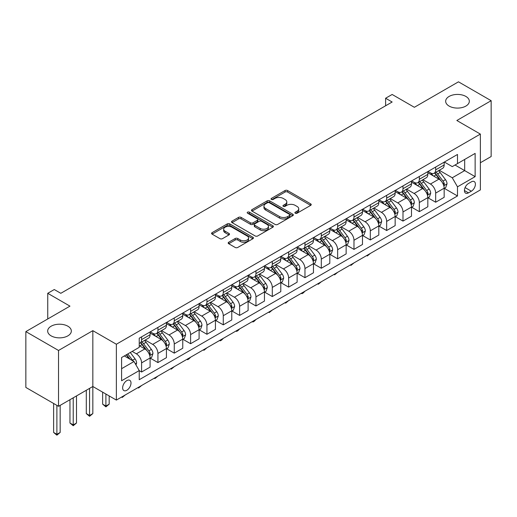 <?xml version="1.0" encoding="UTF-8"?>
<svg xmlns="http://www.w3.org/2000/svg" width="517" height="517" viewBox="0 0 517 517"><rect width="100%" height="100%" fill="white"/><g stroke="black" fill="none" stroke-linecap="round" stroke-linejoin="round"><path stroke-width="0.78" d="M295.265 213.224A1.273 0.73 0 0 0 297.062 213.224L310.691 205.359A1.816 1.047 0 0 0 311.221 204.616A1.816 1.047 0 0 0 310.691 203.872L287.601 190.54A1.816 1.047 0 0 0 285.035 190.54L271.399 198.412A1.273 0.73 0 0 0 271.031 198.929A1.273 0.73 0 0 0 271.399 199.446A1.273 0.73 0 0 0 273.196 199.446L274.96 198.431A5.803 3.354 0 0 1 283.174 198.431L285.1 199.543A5.803 3.354 0 0 1 286.799 201.914A5.803 3.354 0 0 1 285.1 204.28L283.335 205.301A1.273 0.73 0 0 0 282.961 205.818A1.273 0.73 0 0 0 283.335 206.335A1.273 0.73 0 0 0 285.132 206.335L286.89 205.32A5.803 3.354 0 0 1 295.104 205.32L297.029 206.432A5.803 3.354 0 0 1 298.729 208.797A5.803 3.354 0 0 1 297.029 211.169L295.265 212.19A1.273 0.73 0 0 0 294.89 212.707A1.273 0.73 0 0 0 295.265 213.224L295.265 212.19M67.869 326.208A11.833 6.831 0 0 0 54.976 324.728A11.833 6.831 0 0 0 47.674 331.035A11.833 6.831 0 0 0 51.138 335.863A11.833 6.831 0 0 0 64.03 337.342A11.833 6.831 0 0 0 71.333 331.035A11.833 6.831 0 0 0 67.869 326.208M465.862 96.427A11.833 6.831 0 0 0 452.97 94.947A11.833 6.831 0 0 0 445.667 101.261A11.833 6.831 0 0 0 449.131 106.088A11.833 6.831 0 0 0 462.024 107.568A11.833 6.831 0 0 0 469.326 101.261A11.833 6.831 0 0 0 465.862 96.427M126.82 390.27A5.913 3.412 120 0 0 130.685 385.062A5.913 3.412 120 0 0 129.773 380.318A5.913 3.412 120 0 0 126.82 380.615A5.913 3.412 120 0 0 122.956 385.824A5.913 3.412 120 0 0 123.86 390.568A5.913 3.412 120 0 0 126.82 390.27M228.714 242.24A1.816 1.047 0 0 0 228.178 242.984A1.816 1.047 0 0 0 228.714 243.727L235.19 247.462A1.816 1.047 0 0 0 237.755 247.462L252.897 238.725A1.816 1.047 0 0 0 253.427 237.982A1.816 1.047 0 0 0 252.897 237.245L229.8 223.913A1.816 1.047 0 0 0 227.234 223.913L212.099 232.65A1.816 1.047 0 0 0 211.569 233.393A1.816 1.047 0 0 0 212.099 234.13L219.925 238.647A1.816 1.047 0 0 0 222.491 238.647L228.966 234.912A1.816 1.047 0 0 0 229.503 234.169A1.816 1.047 0 0 0 228.966 233.425L225.089 231.189A4.853 2.805 0 0 1 223.667 229.205A4.853 2.805 0 0 1 226.659 226.62A4.853 2.805 0 0 1 231.952 227.228L247.152 236.004A4.853 2.805 0 0 1 248.574 237.982A4.853 2.805 0 0 1 245.581 240.573A4.853 2.805 0 0 1 240.289 239.966L237.755 238.505A1.816 1.047 0 0 0 235.19 238.505L228.714 242.24L228.714 243.727M480.364 162.758L491.15 156.535L491.15 100.692L458.476 81.828L414.363 107.297L392.144 94.469L385.611 98.243L392.144 102.011L60.812 293.307L54.279 289.533L47.745 293.307L47.745 318.963M58.524 350.468L58.524 406.31L92.834 386.496L92.834 330.66L58.524 350.468L25.85 331.604L69.963 306.135L47.745 293.307M92.834 330.66L116.364 344.238L480.364 134.084L480.364 189.926L116.364 400.08L116.364 344.238M491.15 100.692L456.841 120.5L480.364 134.084M275.089 224.43A1.816 1.047 0 0 0 277.655 224.43L292.796 215.686A1.816 1.047 0 0 0 293.326 214.949A1.816 1.047 0 0 0 292.796 214.206L269.7 200.874A1.816 1.047 0 0 0 267.134 200.874L251.999 209.618A1.816 1.047 0 0 0 251.469 210.354A1.816 1.047 0 0 0 251.999 211.098L275.089 224.43M248.076 213.502A1.273 0.73 0 0 1 249.368 213.683L249.368 212.17L272.847 225.722A1.816 1.047 0 0 1 273.377 226.465A1.816 1.047 0 0 1 272.847 227.209L257.705 235.946A1.816 1.047 0 0 1 255.139 235.946L232.049 222.614L232.049 221.134A1.816 1.047 0 0 0 231.519 221.871A1.816 1.047 0 0 0 232.049 222.614M232.049 221.134L238.524 217.392A1.816 1.047 0 0 1 241.09 217.392L250.461 222.801A1.816 1.047 0 0 0 253.026 222.801L257.324 220.32A1.816 1.047 0 0 0 257.854 219.576A1.816 1.047 0 0 0 257.324 218.84L247.572 213.204A1.273 0.73 0 0 1 247.197 212.687A1.273 0.73 0 0 1 247.986 212.009A1.273 0.73 0 0 1 249.368 212.17M58.524 406.31L25.85 387.44L25.85 331.604M471.349 181.848L468.473 183.509A5.732 3.309 120 0 0 464.731 188.563A5.732 3.309 120 0 0 465.61 193.151A5.732 3.309 120 0 0 468.473 192.867L471.349 191.206A5.732 3.309 120 0 0 475.091 186.159A5.732 3.309 120 0 0 474.212 181.564A5.732 3.309 120 0 0 471.349 181.848M444.362 162.041L452.265 166.61L457.493 163.592L457.493 154.46L139.235 338.202L139.235 347.334L121.592 357.525L121.592 380.764L139.235 370.579L139.235 379.711L457.493 195.962L457.493 186.831L452.265 177.777L439.269 170.274M457.493 163.592L475.136 153.4L475.136 176.646L457.493 186.831M89.57 388.383L89.57 415.474L92.834 413.594L92.834 386.496L116.364 400.08M385.611 98.243L385.611 105.785M455.012 165.02L464.68 170.61L464.68 159.436L475.136 153.4M452.265 177.777L464.68 170.61L475.136 176.646M121.592 368.692L134.006 361.519L124.332 355.935M139.235 370.65L141.587 372.014L141.587 362.882A7.393 4.272 -120 0 0 136.359 353.822L132.178 351.411M141.587 372.014L150.085 367.109L150.085 357.977A7.393 4.272 -120 0 0 144.857 348.917L139.235 345.673M150.279 358.165L157.924 362.579L157.924 353.447A7.393 4.272 -120 0 0 152.696 344.393L145.193 340.057M157.924 362.579L166.422 357.674L166.422 348.542A7.393 4.272 -120 0 0 161.194 339.488L150.085 333.071M166.616 348.729L174.261 353.143L174.261 344.012A7.393 4.272 -120 0 0 169.033 334.958L161.53 330.628M174.261 353.143L182.76 348.238L182.76 339.107A7.393 4.272 -120 0 0 177.531 330.053L166.422 323.642M182.953 339.301L190.599 343.715L190.599 334.583A7.393 4.272 -120 0 0 185.37 325.529L177.867 321.193M190.599 343.715L199.097 338.809L199.097 329.678A7.393 4.272 -120 0 0 193.869 320.624L182.76 314.207M199.291 329.865L206.936 334.279L206.936 325.148A7.393 4.272 -120 0 0 201.708 316.094L194.205 311.757M206.936 334.279L215.434 329.374L215.434 320.243A7.393 4.272 -120 0 0 210.206 311.189L199.097 304.778M215.628 320.437L223.273 324.85L223.273 315.719A7.393 4.272 -120 0 0 218.045 306.665L210.542 302.329M223.273 324.85L231.771 319.945L231.771 310.814A7.393 4.272 -120 0 0 226.543 301.76L215.434 295.343M231.965 311.001L239.617 315.415L239.617 306.284A7.393 4.272 -120 0 0 234.388 297.23L226.879 292.893M239.617 315.415L248.108 310.51L248.108 301.379A7.393 4.272 -120 0 0 242.88 292.325L231.771 285.907M248.302 301.566L255.954 305.98L255.954 296.855A7.393 4.272 -120 0 0 250.726 287.795L243.216 283.465M255.954 305.98L264.445 301.075L264.445 291.95A7.393 4.272 -120 0 0 259.217 282.889L248.108 276.479M264.646 292.137L272.291 296.551L272.291 287.42A7.393 4.272 -120 0 0 267.063 278.366L259.553 274.029M272.291 296.551L280.783 291.646L280.783 282.515A7.393 4.272 -120 0 0 275.555 273.461L264.445 267.043M280.983 282.702L288.628 287.116L288.628 277.984A7.393 4.272 -120 0 0 283.4 268.93L275.891 264.601M288.628 287.116L297.12 282.211L297.12 273.079A7.393 4.272 -120 0 0 291.892 264.025L280.783 257.615M297.32 273.273L304.965 277.687L304.965 268.556A7.393 4.272 -120 0 0 299.737 259.502L292.228 255.165M304.965 277.687L313.457 272.782L313.457 263.651A7.393 4.272 -120 0 0 308.235 254.597L297.12 248.179M313.657 263.838L321.303 268.252L321.303 259.12A7.393 4.272 -120 0 0 316.074 250.066L308.565 245.73M321.303 268.252L329.801 263.347L329.801 254.215A7.393 4.272 -120 0 0 324.573 245.161L313.457 238.751M329.995 254.403L337.64 258.823L337.64 249.692A7.393 4.272 -120 0 0 332.412 240.631L324.909 236.301M337.64 258.823L346.138 253.918L346.138 244.787A7.393 4.272 -120 0 0 340.91 235.726L329.801 229.315M346.332 244.974L353.977 249.388L353.977 240.256A7.393 4.272 -120 0 0 348.749 231.202L341.246 226.866M353.977 249.388L362.475 244.483L362.475 235.351A7.393 4.272 -120 0 0 357.247 226.297L346.138 219.88M362.669 235.539L370.314 239.953L370.314 230.828A7.393 4.272 -120 0 0 365.086 221.767L357.583 217.437M370.314 239.953L378.812 235.048L378.812 225.923A7.393 4.272 -120 0 0 373.584 216.862L362.475 210.451M379.006 226.11L386.651 230.524L386.651 221.392A7.393 4.272 -120 0 0 381.423 212.338L373.92 208.002M386.651 230.524L395.15 225.619L395.15 216.487A7.393 4.272 -120 0 0 389.921 207.433L378.812 201.016M395.343 216.675L402.989 221.089L402.989 211.957A7.393 4.272 -120 0 0 397.76 202.903L390.257 198.573M402.989 221.089L411.487 216.184L411.487 207.052A7.393 4.272 -120 0 0 406.259 197.998L395.15 191.587M411.681 207.246L419.332 211.66L419.332 202.528A7.393 4.272 -120 0 0 414.104 193.474L406.595 189.138M419.332 211.66L427.824 206.755L427.824 197.623A7.393 4.272 -120 0 0 422.596 188.569L411.487 182.152M428.018 197.811L435.669 202.225L435.669 193.093A7.393 4.272 -120 0 0 430.441 184.039L422.932 179.703M435.669 202.225L444.161 197.32L444.161 188.188A7.393 4.272 -120 0 0 438.933 179.134L427.824 172.717M428.018 171.476L430.441 172.872A7.393 4.272 -120 0 0 434.138 173.234A7.393 4.272 -120 0 0 435.669 169.854L435.669 167.062M411.681 180.905L414.104 182.301A7.393 4.272 -120 0 0 417.801 182.669A7.393 4.272 -120 0 0 419.332 179.283L419.332 176.491M395.343 190.34L397.76 191.736A7.393 4.272 -120 0 0 401.457 192.104A7.393 4.272 -120 0 0 402.989 188.718L402.989 185.926M379.006 199.775L381.423 201.171A7.393 4.272 -120 0 0 385.12 201.533A7.393 4.272 -120 0 0 386.651 198.147L386.651 195.355M362.669 209.204L365.086 210.6A7.393 4.272 -120 0 0 368.783 210.968A7.393 4.272 -120 0 0 370.314 207.582L370.314 204.79M346.332 218.639L348.749 220.035A7.393 4.272 -120 0 0 352.445 220.397A7.393 4.272 -120 0 0 353.977 217.017L353.977 214.225M329.995 228.068L332.412 229.464A7.393 4.272 -120 0 0 336.108 229.832A7.393 4.272 -120 0 0 337.64 226.446L337.64 223.654M313.657 237.503L316.074 238.899A7.393 4.272 -120 0 0 319.771 239.268A7.393 4.272 -120 0 0 321.303 235.881L321.303 233.089M297.32 246.932L299.737 248.328A7.393 4.272 -120 0 0 303.434 248.696A7.393 4.272 -120 0 0 304.965 245.31L304.965 242.518M280.983 256.367L283.4 257.763A7.393 4.272 -120 0 0 287.097 258.132A7.393 4.272 -120 0 0 288.628 254.745L288.628 251.953M264.646 265.803L267.063 267.199A7.393 4.272 -120 0 0 270.759 267.56A7.393 4.272 -120 0 0 272.291 264.181L272.291 261.382M248.302 275.231L250.726 276.627A7.393 4.272 -120 0 0 254.422 276.996A7.393 4.272 -120 0 0 255.954 273.609L255.954 270.818M231.965 284.667L234.388 286.063A7.393 4.272 -120 0 0 238.085 286.424A7.393 4.272 -120 0 0 239.617 283.045L239.617 280.253M215.628 294.095L218.045 295.491A7.393 4.272 -120 0 0 221.741 295.86A7.393 4.272 -120 0 0 223.273 292.473L223.273 289.682M199.291 303.531L201.708 304.927A7.393 4.272 -120 0 0 205.404 305.295A7.393 4.272 -120 0 0 206.936 301.909L206.936 299.117M182.953 312.959L185.37 314.362A7.393 4.272 -120 0 0 189.067 314.724A7.393 4.272 -120 0 0 190.599 311.337L190.599 308.546M166.616 322.395L169.033 323.791A7.393 4.272 -120 0 0 172.73 324.159A7.393 4.272 -120 0 0 174.261 320.773L174.261 317.981M150.279 331.83L152.696 333.226A7.393 4.272 -120 0 0 156.392 333.588A7.393 4.272 -120 0 0 157.924 330.208L157.924 327.416M444.362 188.375L457.493 195.962M434.138 173.234L442.63 168.329A7.393 4.272 -120 0 0 444.161 164.949L444.161 162.157M417.801 182.669L426.292 177.764A7.393 4.272 -120 0 0 427.824 174.378L427.824 171.586M401.457 192.104L409.955 187.199A7.393 4.272 -120 0 0 411.487 183.813L411.487 181.021M385.12 201.533L393.618 196.628A7.393 4.272 -120 0 0 395.15 193.242L395.15 190.45M368.783 210.968L377.281 206.063A7.393 4.272 -120 0 0 378.812 202.677L378.812 199.885M352.445 220.397L360.944 215.492A7.393 4.272 -120 0 0 362.475 212.112L362.475 209.32M336.108 229.832L344.606 224.927A7.393 4.272 -120 0 0 346.138 221.541L346.138 218.749M319.771 239.268L328.269 234.363A7.393 4.272 -120 0 0 329.801 230.976L329.801 228.184M303.434 248.696L311.932 243.791A7.393 4.272 -120 0 0 313.457 240.405L313.457 237.613M287.097 258.132L295.588 253.227A7.393 4.272 -120 0 0 297.12 249.84L297.12 247.048M270.759 267.56L279.251 262.655A7.393 4.272 -120 0 0 280.783 259.275L280.783 256.477M254.422 276.996L262.914 272.091A7.393 4.272 -120 0 0 264.445 268.704L264.445 265.912M238.085 286.424L246.577 281.519A7.393 4.272 -120 0 0 248.108 278.14L248.108 275.348M221.741 295.86L230.239 290.955A7.393 4.272 -120 0 0 231.771 287.568L231.771 284.777M205.404 305.295L213.902 300.39A7.393 4.272 -120 0 0 215.434 297.004L215.434 294.212M189.067 314.724L197.565 309.819A7.393 4.272 -120 0 0 199.097 306.432L199.097 303.641M172.73 324.159L181.228 319.254A7.393 4.272 -120 0 0 182.76 315.868L182.76 313.076M156.392 333.588L164.891 328.683A7.393 4.272 -120 0 0 166.422 325.303L166.422 322.511M139.235 343.32A7.393 4.272 -120 0 0 140.055 343.023L148.553 338.118A7.393 4.272 -120 0 0 150.085 334.732L150.085 331.94M140.055 343.023A7.393 4.272 -120 0 0 141.587 339.637L141.587 336.845M134.006 361.519L139.235 370.579M295.769 213.405L297.029 212.681A5.803 3.354 0 0 0 298.729 210.309L298.729 208.797M286.799 201.914L286.799 203.42A5.803 3.354 0 0 1 285.1 205.792L283.839 206.516M310.665 205.372L287.601 192.053A1.816 1.047 0 0 0 285.035 192.053L271.91 199.627M292.771 215.705L269.7 202.386A1.816 1.047 0 0 0 267.134 202.386L252.025 211.11M289.585 215.466A1.273 0.73 0 0 0 289.959 214.949A1.273 0.73 0 0 0 289.585 214.432L269.318 202.729A1.273 0.73 0 0 0 267.522 202.729L265.66 203.801A5.803 3.354 0 0 0 263.961 206.173A5.803 3.354 0 0 0 265.66 208.538L279.516 216.539A5.803 3.354 0 0 0 287.73 216.539L289.585 215.466L289.585 216.978A1.273 0.73 0 0 0 289.959 216.455L289.959 214.949M263.961 206.173L263.961 207.679A5.803 3.354 0 0 0 265.66 210.051L265.66 208.538M289.585 216.978L287.73 218.051A5.803 3.354 0 0 1 279.516 218.051L265.66 210.051M232.075 222.627L238.524 218.904L238.524 217.392M257.854 219.576L257.854 221.089A1.816 1.047 0 0 1 257.324 221.825L253.026 224.307A1.816 1.047 0 0 1 250.461 224.307L241.09 218.904A1.816 1.047 0 0 0 238.524 218.904M249.368 213.683L272.821 227.222M260.174 228.411A4.853 2.805 0 0 0 265.467 229.018A4.853 2.805 0 0 0 268.459 226.427A4.853 2.805 0 0 0 267.037 224.449L261.686 221.354A1.816 1.047 0 0 0 259.12 221.354L254.823 223.835A1.816 1.047 0 0 0 254.286 224.578A1.816 1.047 0 0 0 254.823 225.315L260.174 228.411L260.174 229.916A4.853 2.805 0 0 0 265.467 230.524A4.853 2.805 0 0 0 268.459 227.939L268.459 226.427M254.286 224.578L254.286 226.084A1.816 1.047 0 0 0 254.823 226.827L254.823 225.315M260.174 229.916L254.823 226.827M248.574 237.982L248.574 239.494A4.853 2.805 0 0 1 245.581 242.079A4.853 2.805 0 0 1 240.289 241.471L237.755 240.011A1.816 1.047 0 0 0 235.19 240.011L228.734 243.74M223.667 229.205L223.667 230.718A4.853 2.805 0 0 0 225.089 232.695L225.089 231.189M228.947 234.925L225.089 232.695M252.871 238.738L229.8 225.418A1.816 1.047 0 0 0 227.234 225.418L212.125 234.143M444.161 188.492L445.732 187.587L447.037 183.813A4.899 2.831 -120 0 0 445.473 179.645L440.135 172.51A14.14 8.162 -120 0 0 438.59 170.662M433.278 175.87A14.14 8.162 -120 0 0 430.383 172.84M443.715 185.493L444.394 184.02A4.899 2.831 -120 0 0 442.991 181.073L437.653 173.945A14.14 8.162 -120 0 0 436.109 172.096M434.791 172.859A11.736 6.779 60 0 1 436.716 175.05L441.24 181.079M434.538 173.001A14.14 8.162 60 0 1 436.083 174.849L439.631 179.593M370.405 253.414L367.309 255.954L366.656 255.579M367.309 255.198L367.309 255.954M427.824 197.927L429.394 197.016L430.7 193.242A4.899 2.831 -120 0 0 429.136 189.073L423.798 181.945A14.14 8.162 -120 0 0 422.253 180.097M416.941 185.299A14.14 8.162 -120 0 0 414.046 182.275M427.378 194.922L428.057 193.455A4.899 2.831 -120 0 0 426.654 190.508L421.31 183.38A14.14 8.162 -120 0 0 419.772 181.532M418.453 182.288A11.736 6.779 60 0 1 420.379 184.479L424.903 190.514M418.201 182.436A14.14 8.162 60 0 1 419.746 184.285L423.294 189.022M354.067 262.843L350.972 265.389L350.319 265.008M350.972 264.633L350.972 265.389M411.487 207.356L413.057 206.451L414.363 202.677A4.899 2.831 -120 0 0 412.799 198.509L407.461 191.38A14.14 8.162 -120 0 0 405.916 189.532M400.604 194.735A14.14 8.162 -120 0 0 397.709 191.704M411.041 204.357L411.719 202.884A4.899 2.831 -120 0 0 410.317 199.943L404.973 192.809A14.14 8.162 -120 0 0 403.434 190.96M402.116 191.723A11.736 6.779 60 0 1 404.042 193.914L408.559 199.943M401.864 191.872A14.14 8.162 60 0 1 403.409 193.72L406.957 198.457M337.724 272.278L334.635 274.818L333.982 274.443M334.635 274.062L334.635 274.818M395.15 216.791L396.72 215.886L398.025 212.112A4.899 2.831 -120 0 0 396.461 207.937L391.123 200.809A14.14 8.162 -120 0 0 389.579 198.961M384.267 204.17A14.14 8.162 -120 0 0 381.372 201.139M394.704 213.786L395.382 212.319A4.899 2.831 -120 0 0 393.98 209.372L388.635 202.244A14.14 8.162 -120 0 0 387.097 200.396M385.779 201.158A11.736 6.779 60 0 1 387.705 203.349L392.222 209.379M385.527 201.3A14.14 8.162 60 0 1 387.071 203.149L390.619 207.886M321.387 281.713L318.298 284.253L317.638 283.872M318.298 283.497L318.298 284.253M378.812 226.22L380.383 225.315L381.688 221.541A4.899 2.831 -120 0 0 380.124 217.373L374.78 210.245A14.14 8.162 -120 0 0 373.242 208.396M367.93 213.599A14.14 8.162 -120 0 0 365.034 210.568M378.366 223.221L379.045 221.754A4.899 2.831 -120 0 0 377.643 218.807L372.298 211.679A14.14 8.162 -120 0 0 370.754 209.831M369.442 210.587A11.736 6.779 60 0 1 371.368 212.778L375.885 218.814M369.19 210.736A14.14 8.162 60 0 1 370.728 212.584L374.282 217.321M305.049 291.142L303.266 292.932L301.96 293.682L301.301 293.307M301.96 292.926L301.96 293.682M362.475 235.655L364.039 234.75L365.351 230.976A4.899 2.831 -120 0 0 363.787 226.801L358.443 219.673A14.14 8.162 -120 0 0 356.904 217.825M351.592 223.034A14.14 8.162 -120 0 0 348.697 220.003M362.029 232.656L362.701 231.183A4.899 2.831 -120 0 0 361.299 228.236L355.961 221.108A14.14 8.162 -120 0 0 354.416 219.26M353.105 220.022A11.736 6.779 60 0 1 355.03 222.213L359.548 228.243M352.853 220.164A14.14 8.162 60 0 1 354.391 222.013L357.945 226.756M288.712 300.577L285.623 303.117L284.964 302.736M285.623 302.361L285.623 303.117M346.138 245.084L347.702 244.179L349.014 240.405A4.899 2.831 -120 0 0 347.45 236.237L342.105 229.109A14.14 8.162 -120 0 0 340.567 227.26M335.255 232.463A14.14 8.162 -120 0 0 332.36 229.432M345.692 242.085L346.364 240.618A4.899 2.831 -120 0 0 344.962 237.671L339.624 230.543A14.14 8.162 -120 0 0 338.079 228.695M336.767 229.451A11.736 6.779 60 0 1 338.693 231.642L343.21 237.678M336.515 229.6A14.14 8.162 60 0 1 338.053 231.448L341.608 236.185M272.375 310.006L269.286 312.552L268.627 312.171M269.286 311.796L269.286 312.552M329.801 254.519L331.365 253.614L332.67 249.84A4.899 2.831 -120 0 0 331.113 245.672L325.768 238.537A14.14 8.162 -120 0 0 324.224 236.696M318.918 241.898A14.14 8.162 -120 0 0 316.023 238.867M329.355 251.52L330.027 250.047A4.899 2.831 -120 0 0 328.625 247.1L323.287 239.972A14.14 8.162 -120 0 0 321.742 238.124M320.43 238.886A11.736 6.779 60 0 1 322.356 241.077L326.873 247.107M320.172 239.028A14.14 8.162 60 0 1 321.716 240.877L325.271 245.62M256.038 319.441L254.254 321.225L252.942 321.981L252.29 321.606M252.942 321.225L252.942 321.981M313.457 263.954L315.027 263.043L316.333 259.275A4.899 2.831 -120 0 0 314.769 255.101L309.431 247.973A14.14 8.162 -120 0 0 307.886 246.124M302.574 251.327A14.14 8.162 -120 0 0 299.686 248.302M313.011 260.949L313.69 259.482A4.899 2.831 -120 0 0 312.287 256.535L306.949 249.407A14.14 8.162 -120 0 0 305.405 247.559M304.086 248.315A11.736 6.779 60 0 1 306.019 250.506L310.536 256.542M303.834 248.464A14.14 8.162 60 0 1 305.379 250.312L308.933 255.049M239.701 328.87L237.917 330.66L236.605 331.416L235.952 331.035M236.605 330.66L236.605 331.416M297.12 273.383L298.69 272.478L299.996 268.704A4.899 2.831 -120 0 0 298.432 264.536L293.094 257.408A14.14 8.162 -120 0 0 291.549 255.56M286.237 260.762A14.14 8.162 -120 0 0 283.342 257.731M296.674 270.385L297.353 268.911A4.899 2.831 -120 0 0 295.95 265.971L290.612 258.836A14.14 8.162 -120 0 0 289.068 256.994M287.749 257.75A11.736 6.779 60 0 1 289.682 259.941L294.199 265.977M287.497 257.899A14.14 8.162 60 0 1 289.042 259.747L292.59 264.484M223.363 338.305L221.58 340.096L220.268 340.845L219.615 340.47M220.268 340.089L220.268 340.845M280.783 282.818L282.353 281.914L283.659 278.14A4.899 2.831 -120 0 0 282.095 273.965L276.757 266.837A14.14 8.162 -120 0 0 275.212 264.988M269.9 270.197A14.14 8.162 -120 0 0 267.005 267.166M280.337 279.813L281.015 278.346A4.899 2.831 -120 0 0 279.613 275.399L274.275 268.271A14.14 8.162 -120 0 0 272.73 266.423M271.412 267.186A11.736 6.779 60 0 1 273.338 269.376L277.862 275.406M271.16 267.328A14.14 8.162 60 0 1 272.705 269.176L276.252 273.92M207.026 347.741L203.931 350.28L203.278 349.899M203.931 349.524L203.931 350.28M264.445 292.247L266.016 291.342L267.321 287.568A4.899 2.831 -120 0 0 265.757 283.4L260.419 276.272A14.14 8.162 -120 0 0 258.875 274.424M253.563 279.626A14.14 8.162 -120 0 0 250.667 276.595M264 289.249L264.678 287.782A4.899 2.831 -120 0 0 263.276 284.835L257.938 277.707A14.14 8.162 -120 0 0 256.393 275.858M255.075 276.614A11.736 6.779 60 0 1 257.001 278.805L261.524 284.841M254.823 276.763A14.14 8.162 60 0 1 256.367 278.611L259.915 283.348M190.689 357.169L188.899 358.96L187.593 359.709L186.941 359.334M187.593 358.953L187.593 359.709M248.108 301.682L249.679 300.778L250.984 297.004A4.899 2.831 -120 0 0 249.42 292.829L244.082 285.701A14.14 8.162 -120 0 0 242.538 283.852M237.225 289.061A14.14 8.162 -120 0 0 234.33 286.03M247.662 298.684L248.341 297.21A4.899 2.831 -120 0 0 246.939 294.263L241.594 287.135A14.14 8.162 -120 0 0 240.056 285.287M238.738 286.05A11.736 6.779 60 0 1 240.663 288.24L245.187 294.27M238.486 286.192A14.14 8.162 60 0 1 240.03 288.04L243.578 292.784M174.352 366.605L171.256 369.144L170.604 368.77M171.256 368.388L171.256 369.144M231.771 311.111L233.341 310.206L234.647 306.432A4.899 2.831 -120 0 0 233.083 302.264L227.745 295.136A14.14 8.162 -120 0 0 226.2 293.288M220.888 298.49A14.14 8.162 -120 0 0 217.993 295.465M231.325 308.113L232.004 306.646A4.899 2.831 -120 0 0 230.601 303.699L225.257 296.571A14.14 8.162 -120 0 0 223.719 294.722M222.4 295.478A11.736 6.779 60 0 1 224.326 297.669L228.844 303.705M222.148 295.627A14.14 8.162 60 0 1 223.693 297.475L227.241 302.212M158.008 376.033L154.919 378.58L154.266 378.198M154.919 377.824L154.919 378.58M215.434 320.546L217.004 319.642L218.31 315.868A4.899 2.831 -120 0 0 216.746 311.699L211.408 304.565A14.14 8.162 -120 0 0 209.863 302.723M204.551 307.925A14.14 8.162 -120 0 0 201.656 304.894M214.988 317.548L215.667 316.074A4.899 2.831 -120 0 0 214.264 313.128L208.92 305.999A14.14 8.162 -120 0 0 207.382 304.151M206.063 304.914A11.736 6.779 60 0 1 207.989 307.104L212.506 313.134M205.811 305.062A14.14 8.162 60 0 1 207.356 306.904L210.904 311.648M141.671 385.469L138.582 388.008L137.929 387.634M138.582 387.252L138.582 388.008M199.097 329.982L200.667 329.07L201.973 325.303A4.899 2.831 -120 0 0 200.409 321.128L195.064 314A14.14 8.162 -120 0 0 193.526 312.152M188.214 317.36A14.14 8.162 -120 0 0 185.319 314.33M198.651 326.977L199.329 325.51A4.899 2.831 -120 0 0 197.927 322.563L192.583 315.435A14.14 8.162 -120 0 0 191.038 313.586M189.726 314.349A11.736 6.779 60 0 1 191.652 316.533L196.169 322.569M189.474 314.491A14.14 8.162 60 0 1 191.019 316.339L194.566 321.076M125.334 394.898L122.245 397.444L121.585 397.062M122.245 396.688L122.245 397.444M182.76 339.411L184.323 338.506L185.635 334.732A4.899 2.831 -120 0 0 184.071 330.563L178.727 323.435A14.14 8.162 -120 0 0 177.189 321.587M171.877 326.789A14.14 8.162 -120 0 0 168.981 323.758M182.314 336.412L182.986 334.945A4.899 2.831 -120 0 0 181.583 331.998L176.245 324.87A14.14 8.162 -120 0 0 174.701 323.022M173.389 323.778A11.736 6.779 60 0 1 175.315 325.969L179.832 332.004M173.137 323.926A14.14 8.162 60 0 1 174.675 325.775L178.229 330.512M105.907 394.044L105.907 406.045L109.171 404.158L109.171 395.932M109.171 404.158L105.907 406.873L102.637 404.158L102.637 392.157M102.637 404.158L105.907 406.045L105.907 406.873M166.422 348.846L167.986 347.941L169.298 344.167A4.899 2.831 -120 0 0 167.734 339.992L162.39 332.864A14.14 8.162 -120 0 0 160.852 331.016M155.539 336.224A14.14 8.162 -120 0 0 152.644 333.194M165.976 345.847L166.648 344.374A4.899 2.831 -120 0 0 165.246 341.427L159.908 334.299A14.14 8.162 -120 0 0 158.364 332.45M157.052 333.213A11.736 6.779 60 0 1 158.977 335.404L163.495 341.433M156.8 333.355A14.14 8.162 60 0 1 158.338 335.203L161.892 339.947M92.834 413.594L89.57 416.308L86.3 413.594L86.3 390.27M86.3 413.594L89.57 415.474L89.57 416.308M150.085 358.275L151.649 357.37L152.954 353.596A4.899 2.831 -120 0 0 151.397 349.427L146.053 342.299A14.14 8.162 -120 0 0 144.508 340.451M149.639 355.276L150.311 353.809A4.899 2.831 -120 0 0 148.909 350.862L143.571 343.734A14.14 8.162 -120 0 0 142.026 341.886M140.714 342.642A11.736 6.779 60 0 1 142.64 344.833L147.158 350.869M140.456 342.79A14.14 8.162 60 0 1 142.001 344.639L145.555 349.376M73.227 397.819L73.227 424.909L76.497 423.022L76.497 395.932M76.497 423.022L73.227 425.743L69.963 423.022L69.963 399.706M69.963 423.022L73.227 424.909L73.227 425.743M135.965 364.918L136.617 363.031A4.899 2.831 -120 0 0 135.053 358.863L130.29 352.497M133.018 360.95A4.899 2.831 -120 0 0 132.572 360.291L127.809 353.932M126.581 354.643L130.006 359.212M126.238 354.836L129.14 358.714M56.889 405.367L56.889 434.345L60.159 432.458L60.159 405.367M60.159 432.458L56.889 435.172L53.626 432.458L53.626 403.48M53.626 432.458L56.889 434.345L56.889 435.172M136.359 353.822L144.857 348.917M152.696 344.393L161.194 339.488M169.033 334.958L177.531 330.053M185.37 325.529L193.869 320.624M201.708 316.094L210.206 311.189M218.045 306.665L226.543 301.76M234.388 297.23L242.88 292.325M250.726 287.795L259.217 282.889M267.063 278.366L275.555 273.461M283.4 268.93L291.892 264.025M299.737 259.502L308.235 254.597M316.074 250.066L324.573 245.161M332.412 240.631L340.91 235.726M348.749 231.202L357.247 226.297M365.086 221.767L373.584 216.862M381.423 212.338L389.921 207.433M397.76 202.903L406.259 197.998M414.104 193.474L422.596 188.569M430.441 184.039L438.933 179.134M435.669 169.854L444.161 164.949M435.669 193.093L444.161 188.188M419.332 202.528L427.824 197.623M419.332 179.283L427.824 174.378M402.989 211.957L411.487 207.052M402.989 188.718L411.487 183.813M386.651 221.392L395.15 216.487M386.651 198.147L395.15 193.242M370.314 230.828L378.812 225.923M370.314 207.582L378.812 202.677M353.977 240.256L362.475 235.351M353.977 217.017L362.475 212.112M337.64 249.692L346.138 244.787M337.64 226.446L346.138 221.541M321.303 259.12L329.801 254.215M321.303 235.881L329.801 230.976M304.965 268.556L313.457 263.651M304.965 245.31L313.457 240.405M288.628 277.984L297.12 273.079M288.628 254.745L297.12 249.84M272.291 287.42L280.783 282.515M272.291 264.181L280.783 259.275M255.954 296.855L264.445 291.95M255.954 273.609L264.445 268.704M239.617 306.284L248.108 301.379M239.617 283.045L248.108 278.14M223.273 315.719L231.771 310.814M223.273 292.473L231.771 287.568M206.936 325.148L215.434 320.243M206.936 301.909L215.434 297.004M190.599 334.583L199.097 329.678M190.599 311.337L199.097 306.432M174.261 344.012L182.76 339.107M174.261 320.773L182.76 315.868M157.924 353.447L166.422 348.542M157.924 330.208L166.422 325.303M141.587 362.882L150.085 357.977M141.587 339.637L150.085 334.732M465.08 187.587L471.349 191.206M464.421 190.527L468.473 192.867M297.029 212.681L297.029 211.169M283.335 206.335L283.335 205.301M285.1 205.792L285.1 204.28M271.399 199.446L271.399 198.412M285.035 192.053L285.035 190.54M287.601 192.053L287.601 190.54M310.691 205.359L310.691 203.872M251.999 211.098L251.999 209.618M267.134 202.386L267.134 200.874M269.7 202.386L269.7 200.874M292.796 215.686L292.796 214.206M279.516 218.051L279.516 216.539M287.73 218.051L287.73 216.539M241.09 218.904L241.09 217.392M250.461 224.307L250.461 222.801M253.026 224.307L253.026 222.801M257.324 221.825L257.324 220.32M272.847 227.209L272.847 225.722M235.19 240.011L235.19 238.505M237.755 240.011L237.755 238.505M240.289 241.471L240.289 239.966M228.966 234.912L228.966 233.425M212.099 234.13L212.099 232.65M227.234 225.418L227.234 223.913M229.8 225.418L229.8 223.913M252.897 238.725L252.897 237.245M443.799 185.758L447.005 183.91M437.653 173.945L440.135 172.51M433.802 176.168L436.083 174.849M442.991 181.073L445.473 179.645M442.604 182.986L444.394 184.02M427.462 195.193L430.667 193.339M421.31 183.38L423.798 181.945M417.465 185.603L419.746 184.285M426.654 190.508L429.136 189.073M426.267 192.421L428.057 193.455M411.118 204.622L414.33 202.774M404.973 192.809L407.461 191.38M401.121 195.032L403.409 193.72M410.317 199.943L412.799 198.509M409.929 201.85L411.719 202.884M394.781 214.057L397.993 212.203M388.635 202.244L391.123 200.809M384.784 204.467L387.071 203.149M393.98 209.372L396.461 207.937M393.592 211.285L395.382 212.319M378.444 223.493L381.656 221.638M372.298 211.679L374.78 210.245M368.447 213.902L370.728 212.584M377.643 218.807L380.124 217.373M377.255 220.72L379.045 221.754M362.107 232.921L365.319 231.067M355.961 221.108L358.443 219.673M352.109 223.331L354.391 222.013M361.299 228.236L363.787 226.801M360.911 230.149L362.701 231.183M345.77 242.357L348.981 240.502M339.624 230.543L342.105 229.109M335.772 232.766L338.053 231.448M344.962 237.671L347.45 236.237M344.574 239.584L346.364 240.618M329.432 251.785L332.638 249.937M323.287 239.972L325.768 238.537M319.435 242.195L321.716 240.877M328.625 247.1L331.113 245.672M328.237 249.013L330.027 250.047M313.095 261.221L316.301 259.366M306.949 249.407L309.431 247.973M303.098 251.63L305.379 250.312M312.287 256.535L314.769 255.101M311.9 258.448L313.69 259.482M296.758 270.649L299.963 268.801M290.612 258.836L293.094 257.408M286.761 261.059L289.042 259.747M295.95 265.971L298.432 264.536M295.562 267.884L297.353 268.911M280.421 280.085L283.626 278.23M274.275 268.271L276.757 266.837M270.423 270.494L272.705 269.176M279.613 275.399L282.095 273.965M279.225 277.312L281.015 278.346M264.084 289.52L267.289 287.665M257.938 277.707L260.419 276.272M254.086 279.93L256.367 278.611M263.276 284.835L265.757 283.4M262.888 286.748L264.678 287.782M247.746 298.949L250.952 297.101M241.594 287.135L244.082 285.701M237.749 289.358L240.03 288.04M246.939 294.263L249.42 292.829M246.551 296.176L248.341 297.21M231.403 308.384L234.615 306.529M225.257 296.571L227.745 295.136M221.405 298.794L223.693 297.475M230.601 303.699L233.083 302.264M230.214 305.612L232.004 306.646M215.066 317.813L218.277 315.965M208.92 305.999L211.408 304.565M205.068 308.222L207.356 306.904M214.264 313.128L216.746 311.699M213.876 315.04L215.667 316.074M198.728 327.248L201.94 325.393M192.583 315.435L195.064 314M188.731 317.658L191.019 316.339M197.927 322.563L200.409 321.128M197.539 324.476L199.329 325.51M182.391 336.677L185.603 334.829M176.245 324.87L178.727 323.435M172.394 327.093L174.675 325.775M181.583 331.998L184.071 330.563M181.196 333.911L182.986 334.945M166.054 346.112L169.266 344.257M159.908 334.299L162.39 332.864M156.056 336.522L158.338 335.203M165.246 341.427L167.734 339.992M164.858 343.34L166.648 344.374M149.717 355.547L152.922 353.693M143.571 343.734L146.053 342.299M139.719 345.957L142.001 344.639M148.909 350.862L151.397 349.427M148.521 352.775L150.311 353.809M135.344 363.839L136.585 363.128M132.572 360.291L135.053 358.863"/></g></svg>
